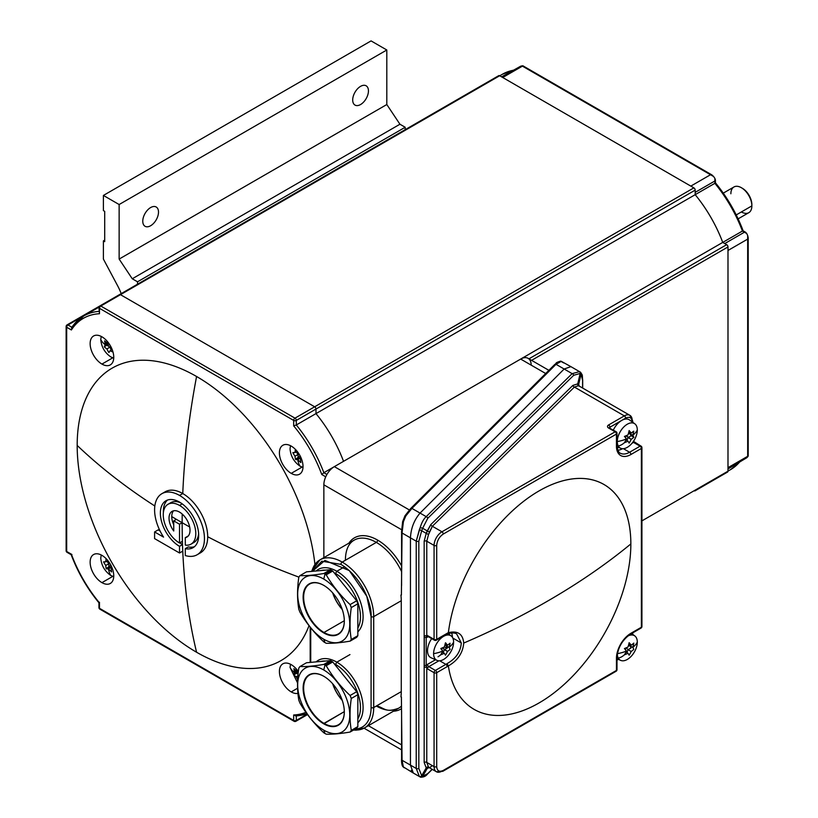 <?xml version="1.0" encoding="UTF-8"?>
<svg xmlns="http://www.w3.org/2000/svg" width="818" height="818" viewBox="0 0 818 818"><rect width="100%" height="100%" fill="white"/><g stroke="black" fill="none" stroke-linecap="round" stroke-linejoin="round"><path stroke-width="1.23" d="M291.218 691.916A16.697 9.642 -120 0 0 297.936 693.367A16.697 9.642 60 0 1 291.218 691.916L297.609 688.224L291.218 691.916A16.697 9.642 60 0 1 279.408 671.466A16.697 9.642 60 0 1 291.218 664.645A16.697 9.642 -120 0 0 282.864 663.817A16.697 9.642 -120 0 0 280.308 677.202A16.697 9.642 -120 0 0 291.218 691.916M298.365 671.568A16.697 9.642 -120 0 0 291.218 664.645A16.697 9.642 60 0 1 298.365 671.568M296.361 673.061L298.243 672.672M297.936 670.954L296.269 672.948M633.51 442.395A1.851 1.074 -60 0 1 634.441 442.303A1.851 1.074 120 0 0 633.51 442.395L631.997 443.274L633.51 442.395A1.851 1.074 60 0 1 632.999 441.986A1.851 1.074 -120 0 0 633.51 442.395L640.075 446.188L633.51 442.395M640.075 627.999A1.851 1.074 -120 0 0 641.005 628.091A1.851 1.074 -120 0 0 641.384 627.242L641.384 448.458A1.851 1.074 -120 0 0 640.075 446.188L629.574 452.242L640.075 446.188A1.851 1.309 45 0 1 641.68 448.223A1.851 1.074 180 0 1 641.384 448.458L630.893 454.522A1.851 1.074 -120 0 0 629.574 452.242A18.558 10.716 -60 0 1 620.3 453.162A18.558 10.716 120 0 0 629.574 452.242L623.388 448.673L629.574 452.242A1.851 1.074 60 0 1 630.893 454.522A20.409 11.789 -60 0 1 616.455 446.188L616.455 434.061L616.455 446.188A1.851 1.074 -0 0 0 616.997 445.432A1.851 1.074 180 0 1 616.455 446.188A20.409 11.789 120 0 0 630.893 454.522L641.384 448.458A1.851 1.074 0 0 0 641.925 447.702A1.851 1.074 0 0 0 641.384 446.945A1.851 1.074 120 0 0 641.005 446.096A1.851 1.074 120 0 0 640.075 446.188A1.851 1.074 60 0 1 641.384 448.458L641.384 627.242A1.851 1.074 0 0 0 641.68 627.017A1.851 1.309 45 0 1 641.384 627.795A1.851 1.309 45 0 1 641.159 627.968M310.728 662.365L310.728 627.835L310.728 662.365M445.882 634.062A1.851 1.074 -120 0 0 446.812 634.154A1.851 1.074 -120 0 0 447.19 633.296L436.7 639.359L436.7 545.422C437.109 540.606 439.286 536.823 443.254 534.062L616.455 434.061A1.851 1.074 0 0 0 616.997 433.305A1.851 1.074 0 0 0 616.455 432.548A1.851 1.074 120 0 0 616.066 431.7A1.851 1.074 120 0 0 615.146 431.792L608.582 428.008A3.712 2.147 180 0 1 608.582 424.971A3.712 2.147 0 0 0 608.582 428.008A1.851 1.074 -60 0 1 609.512 427.916A1.851 1.074 120 0 0 608.582 428.008L615.146 431.792L441.945 531.792L432.364 526.26L574.41 387.067A1.851 1.309 45.6 0 1 572.866 385.401A1.851 1.309 -134.4 0 0 574.41 387.067L432.364 526.26A1.851 1.309 45.6 0 1 430.81 524.594L572.866 385.401L577.733 383.898L579.277 386.106L578.663 384.46L581.097 373.979L582.6 380.482L582.6 388.029L582.6 380.482A1.851 1.074 0 0 0 582.682 380.166A1.851 1.074 180 0 1 582.6 380.482L581.097 373.979L578.663 384.46L577.733 383.898L572.866 385.401L430.81 524.594L426.219 533.377L421.679 530.749L422.65 528.264L427.252 530.923L422.65 528.264L427.753 518.305L573.694 375.298L580.166 373.437L577.733 383.898L580.166 373.437L581.097 373.979L580.166 373.437A1.851 1.534 -67.8 0 0 579.471 371.648L572.15 373.642A1.851 1.309 45.6 0 1 573.694 375.298L427.753 518.305L422.65 528.264L420.207 527.518C421.74 522.467 423.744 518.837 426.209 516.639A1.851 1.309 45.6 0 1 427.753 518.305A1.851 1.309 -134.4 0 0 426.209 516.639L572.15 373.642L564.144 369.01L570.933 366.658L561.291 361.331L556.005 364.317A1.851 1.309 -135 0 0 554.696 364.521A1.851 1.309 45 0 1 556.005 364.317L564.144 369.01L570.933 366.658L580.453 372.18A1.851 1.789 127.2 0 1 581.097 373.979A1.851 1.789 -52.8 0 0 580.289 372.078L579.471 371.648L580.289 372.078A1.851 1.789 127.2 0 1 580.453 372.18C582.968 376.035 582.027 373.57 582.682 380.166A1.851 1.074 180 0 0 582.59 379.828M300.85 462.354L300.881 462.344A29.438 16.994 -60 0 1 300.472 459.338L301.433 458.786L300.472 459.338A29.438 6.217 -21.2 0 0 301.576 459.184A29.438 6.217 158.8 0 1 300.472 459.338A29.438 16.994 120 0 0 300.891 462.405M401.587 531.935A1.851 1.074 0 0 0 401.505 532.242A1.851 1.074 0 0 0 402.057 532.999L401.393 595.095L402.057 532.999L410.452 537.845C410.963 528.275 414.164 520.013 420.053 513.091L411.924 508.397L405.82 515.933L403.407 521.69L402.057 532.999A1.851 1.074 180 0 1 401.587 531.935L402.681 521.679L404.992 515.861L410.37 509.011A1.851 1.309 45 0 1 410.616 508.602A1.851 1.309 45 0 1 411.924 508.397L556.005 364.317L561.291 361.331A1.851 1.779 -89.7 0 0 560.524 361.147A1.851 1.779 90.3 0 1 561.291 361.331M432.272 769.36L427.507 774.022A1.851 1.309 -134.4 0 0 427.753 773.603L432.16 769.288L427.753 773.603A1.851 1.309 45.6 0 1 427.507 774.022C425.759 776.323 423.387 777.345 420.401 777.1A1.851 1.789 -67.8 0 0 422.65 776.292L427.753 773.603L422.65 776.292L427.252 768.419A1.851 1.779 91.4 0 1 428.836 767.468L428.836 767.468A1.851 1.779 -88.6 0 0 427.252 768.419L426.219 767.908A1.851 1.503 130.4 0 1 428.54 767.131L426.771 762.417L434.072 766.63A11.135 6.432 120 0 0 436.372 771.732A11.135 6.432 120 0 0 441.945 771.18A1.851 1.074 -120 0 0 442.875 771.272A1.851 1.074 -120 0 0 443.254 770.423L616.455 670.423A1.851 1.074 0 0 0 616.752 670.198A1.851 1.309 45 0 1 616.455 670.975A1.851 1.309 45 0 1 616.23 671.149M336.842 571.261L335.533 573.53A35.256 20.358 -120 0 0 334.143 572.774A35.256 20.358 60 0 1 335.533 573.53L336.842 571.261A37.117 21.432 60 0 1 360.319 601.557A37.117 21.432 60 0 1 357.834 631.864A37.117 21.432 -120 0 0 360.319 601.557A37.117 21.432 -120 0 0 336.842 571.261L344.623 566.772L336.842 571.261A37.117 21.432 -120 0 0 318.284 569.42A37.117 21.432 -120 0 0 316.147 570.974A37.117 21.432 60 0 1 336.842 571.261M325.319 570.156A35.256 20.358 -120 0 0 320.942 570.555A35.256 20.358 60 0 1 325.319 570.156M413.315 773.041L410.452 765.116L416.229 768.45L410.452 765.116L410.452 537.845L416.229 541.179L416.229 768.45L419.378 776.476A1.851 1.503 -52.1 0 0 421.679 775.679A1.851 1.503 127.9 0 1 419.378 776.476L416.229 768.45A1.851 1.074 0 0 0 418.836 768.46L421.679 775.679L422.65 776.292A1.851 1.789 112.2 0 1 420.207 777.008A1.851 1.789 -67.8 0 0 420.401 777.1L413.264 773.02L411.26 770.392M695.188 192.353L695.188 194.674L714.86 183.314L714.86 178.324L715.413 179.899L714.86 180.993L695.188 192.353L714.86 180.993L714.86 183.314A100.205 57.853 60 0 1 742.427 231.044L744.431 232.2L742.427 231.044L722.744 242.404L742.427 231.044A100.205 57.853 -120 0 0 714.86 183.314L695.188 194.674A100.205 57.853 60 0 1 722.744 242.404L520.708 359.041L722.734 242.404A100.205 57.853 -120 0 0 695.188 194.684L315.983 413.611L695.188 194.684L695.188 190.134L315.983 409.061L315.983 413.601L296.3 424.971A100.205 57.853 60 0 1 323.856 472.702L334.051 466.822L323.856 472.702L326.924 474.471L323.856 472.702A100.205 57.853 -120 0 0 296.3 424.971L293.672 425.861A98.344 56.779 60 0 1 321.771 474.522L325.728 476.812L321.771 474.522A98.344 56.779 -120 0 0 293.672 425.861L293.672 420.432A1.851 1.074 -0 0 0 296.3 420.432A1.851 1.074 -120 0 0 294.981 418.151A1.851 1.074 120 0 0 293.672 420.432A1.851 1.074 -60 0 1 294.981 418.151L693.869 187.864A1.851 1.074 60 0 1 695.188 190.134L695.188 194.684A100.205 57.853 60 0 1 722.734 242.404L726.67 244.674A1.851 1.074 60 0 1 727.989 246.954L727.989 471.188A1.851 1.074 60 0 1 726.67 471.945M301.218 458.254L300.84 457.794L297.752 459.583A29.438 23.221 35.1 0 0 300.646 462.426M441.597 648.193L442.017 650.085L441.597 648.193M447.528 647.856L444.379 649.676L443.233 652.641L444.379 649.676L442.528 647.815L447.477 651.455A29.438 16.994 -0 0 0 449.941 649.553M104.346 561.854L103.712 562.222A29.438 23.221 35.1 0 0 105.757 565.473L108.845 563.684L106.851 561.209M625.709 650.085L625.3 648.193L625.709 650.085M624.932 648.326L624.932 649.144L624.932 648.326M323.856 472.702L321.771 474.522M633.94 437.313L631.22 435.738L628.081 437.558L631.179 439.348A29.438 16.994 0 0 0 633.643 437.436M633.889 437.282L631.169 435.708M299.95 703.071C306.29 713.94 314.255 723.858 323.867 732.826C314.255 723.858 306.29 713.94 299.95 703.071A41.933 24.213 60 0 1 298.795 700.075C297.149 690.392 297.149 679.768 298.795 668.183A41.933 24.213 60 0 1 299.95 666.537C306.29 666.772 314.255 666.056 323.867 664.4A41.933 24.213 60 0 1 325.032 665.044L323.724 669.962A36.841 21.268 -120 0 0 297.67 685.003A36.841 21.268 -120 0 0 323.724 730.116L325.032 733.521A41.933 24.213 60 0 1 323.867 732.826A41.933 24.213 -120 0 0 325.032 733.521L323.724 730.116A36.841 21.268 -120 0 0 349.767 715.085A36.841 21.268 -120 0 0 323.724 669.962L325.032 665.044L331.597 661.251A41.933 24.213 60 0 1 332.752 661.956L356.679 691.701A41.933 24.213 60 0 1 357.834 694.697L351.28 698.49A41.933 24.213 -120 0 0 350.114 695.494L356.679 691.701L350.114 695.494C340.503 686.527 332.527 676.609 326.198 665.74L332.752 661.956L326.198 665.74A41.933 24.213 -120 0 0 325.032 665.044A41.933 24.213 -120 0 0 323.867 664.4L330.431 660.607A41.933 24.213 60 0 1 331.597 661.251L325.032 665.044A41.933 24.213 60 0 1 326.198 665.74C332.527 676.609 340.503 686.527 350.114 695.494A41.933 24.213 60 0 1 351.28 698.49C349.634 710.065 349.634 720.699 351.28 730.382A41.933 24.213 60 0 1 350.114 732.028L356.679 728.245L350.114 732.028C340.503 733.695 332.527 734.4 326.198 734.165C332.527 734.4 340.503 733.695 350.114 732.028A41.933 24.213 -120 0 0 351.28 730.382L357.834 726.588A41.933 24.213 60 0 1 356.679 728.245A41.933 24.213 -120 0 0 357.834 726.588L351.28 730.382C349.634 720.699 349.634 710.065 351.28 698.49L357.834 694.697L357.834 726.588L357.834 694.697A41.933 24.213 -120 0 0 356.679 691.701L332.752 661.956A41.933 24.213 -120 0 0 330.431 660.607L323.867 664.4C314.255 666.056 306.29 666.772 299.95 666.537A41.933 24.213 -120 0 0 298.795 668.183C297.149 679.768 297.149 690.392 298.795 700.075A41.933 24.213 -120 0 0 299.95 703.071M632.202 634.993L632.202 634.022M111.677 571.946A29.438 16.994 -60 0 1 111.197 568.622L112.158 568.07L111.197 568.622A29.438 16.994 120 0 0 111.616 571.69M119.551 294.582A1.851 1.074 60 0 1 120.471 294.674L499.675 75.747A1.851 1.074 -120 0 0 498.745 75.655L99.868 305.942A1.851 1.074 60 0 1 100.788 306.034A1.851 1.074 -120 0 0 99.868 305.942A1.851 1.851 0 0 0 98.937 307.558A1.851 1.074 0 0 0 99.479 308.314A1.851 1.074 -60 0 1 100.788 306.034L120.471 294.674L314.664 406.791L120.471 294.674A1.851 1.074 -120 0 0 119.551 294.582M336.842 662.161L335.533 664.441A35.256 20.358 -120 0 0 334.143 663.684A35.256 20.358 60 0 1 335.533 664.441A35.256 20.358 60 0 1 357.834 718.961A35.256 20.358 -120 0 0 335.533 664.441L336.842 662.161A37.117 21.432 -120 0 0 318.284 660.32A37.117 21.432 -120 0 0 316.147 661.885A37.117 21.432 60 0 1 336.842 662.161L349.961 654.584L336.842 662.161A37.117 21.432 60 0 1 360.319 692.468A37.117 21.432 60 0 1 357.834 722.764A37.117 21.432 -120 0 0 360.319 692.468A37.117 21.432 -120 0 0 336.842 662.161M325.319 661.067A35.256 20.358 -120 0 0 320.942 661.455A35.256 20.358 60 0 1 325.319 661.067M429.225 767.601L427.252 768.419L429.225 767.601M429.082 767.509L428.836 767.468A1.851 1.779 -88.6 0 1 429.031 767.489L436.372 771.732A11.135 6.432 -60 0 1 434.072 766.63L426.771 762.417L428.54 767.131L429.573 767.662L432.364 765.648M724.748 243.57L744.431 232.2L745.648 232.281L746.742 233.539L744.431 232.2L724.748 243.57L722.744 242.404L726.67 244.674L528.96 358.826L726.67 244.674A1.851 1.074 -120 0 1 727.989 246.954L531.577 360.349L727.989 246.954L727.989 471.188L641.925 520.872L727.989 471.188A1.851 1.074 -120 0 1 727.601 472.037L694.799 490.974A1.851 1.074 -120 0 0 694.819 490.964A1.851 1.074 60 0 1 694.779 490.984M498.366 76.503A1.851 1.074 60 0 1 499.675 75.747L693.869 187.864L499.675 75.747L100.788 306.034L294.981 418.151L100.788 306.034A1.851 1.074 120 0 0 99.479 308.314A1.851 1.074 180 0 1 98.937 307.558A1.851 1.074 180 0 1 99.479 306.791A1.851 1.074 60 0 1 99.868 305.942M615.146 671.179A1.851 1.074 -120 0 0 616.066 671.271A1.851 1.074 -120 0 0 616.455 670.423L443.254 770.423C439.297 772.233 437.109 770.975 436.7 766.63L436.7 672.693L447.19 666.629A1.851 1.074 -120 0 0 445.882 664.359L435.38 670.423L445.882 664.359L439.695 660.791L445.882 664.359A1.851 1.074 60 0 1 447.19 666.629A20.409 11.789 120 0 0 448.366 665.903L447.047 663.623C455.861 658.684 460.616 651.803 461.301 642.958L456.73 634.042L461.301 642.958L452.814 638.06L461.301 642.958C460.616 651.803 455.861 658.684 447.047 663.623L448.366 665.913A129.837 74.959 120 0 0 589.052 656.966A129.837 74.959 120 0 0 589.052 479.164A129.837 74.959 120 0 0 448.366 632.662C457.763 630.484 462.876 633.95 463.724 643.06C462.886 652.866 457.763 660.484 448.366 665.913C457.763 660.484 462.886 652.866 463.724 643.06C462.876 633.95 457.763 630.484 448.366 632.662L448.366 632.662A129.837 74.959 -60 0 1 546.26 487.078A129.837 74.959 -60 0 1 630.852 543.929A742.243 428.53 180 0 1 546.915 601.486A742.243 428.53 180 0 1 463.724 643.06A742.243 428.53 0 0 0 546.915 601.486A742.243 428.53 0 0 0 630.852 543.929A129.837 74.959 -60 0 1 546.26 698.449A129.837 74.959 -60 0 1 448.366 665.913A20.409 11.789 -60 0 1 447.19 666.629L436.7 672.693A1.851 1.074 -120 0 0 435.38 670.423L428.826 666.629L438.908 660.811L428.826 666.629A1.851 1.074 60 0 1 427.507 664.359A3.712 2.147 120 0 0 426.198 665.525L426.771 667.56A1.851 1.074 0 0 0 424.164 667.549L424.297 665.77A1.851 1.074 180 0 1 426.198 665.525L426.198 637.437L426.771 636.077A1.851 1.074 0 0 0 424.164 636.067L424.164 541.209A1.851 1.074 180 0 1 426.771 541.209L426.771 636.077L427.507 635.576A1.851 1.074 120 0 0 427.896 636.424A1.851 1.074 120 0 0 428.826 636.332M293.734 674.85A29.438 16.994 180 0 0 296.177 676.742A29.438 23.221 84.9 0 0 297.691 679.625A29.438 23.221 -95.1 0 1 296.177 676.742L297.956 675.719L296.177 676.742A29.438 16.994 0 0 1 293.785 674.891L296.525 673.337A16.697 9.642 60 0 1 296.3 672.887L297.701 670.903L294.603 672.693A29.438 6.217 141.2 0 0 293.59 674.492M293.621 674.441L296.341 672.866M403.407 767.1A1.851 1.759 144.8 0 1 402.937 766.66A1.851 1.759 -35.2 0 0 403.407 767.1L404.194 767.775L403.407 767.1L402.057 760.27L403.407 767.1M633.48 431.28A29.438 16.994 180 0 1 631.179 433.059L628.878 431.73L631.179 433.059A29.438 16.994 0 0 0 633.572 431.209M434.46 640.208A1.851 1.851 0 0 0 436.311 640.208A1.851 1.074 -120 0 0 436.7 639.359A1.851 1.074 60 0 1 436.311 640.208A1.851 1.074 -120 0 1 435.38 640.116A1.851 1.074 120 0 1 434.46 640.208A1.851 1.074 -60 0 1 434.072 639.359L427.507 635.576L426.198 637.437A3.712 2.147 120 0 0 427.507 637.089A1.851 1.074 60 0 1 427.742 636.363A1.851 1.074 -120 0 0 427.507 637.089A3.712 2.147 -60 0 1 426.198 637.437A1.851 1.074 0 0 0 424.297 637.692L424.164 636.067A1.851 1.074 180 0 1 426.771 636.077L426.771 541.209L434.072 545.422L426.771 541.209L428.54 534.502L426.771 541.209A1.851 1.074 0 0 0 424.164 541.209L426.219 533.377L428.54 534.502L432.364 526.26L429.573 531.833A1.851 0.583 17.8 0 1 427.252 530.923L430.81 524.594A1.851 1.309 -134.4 0 0 432.364 526.26L441.945 531.792A11.135 6.432 120 0 0 434.072 545.422A11.135 6.432 -60 0 1 441.945 531.792A1.851 1.074 60 0 1 443.254 534.062C439.286 536.823 437.109 540.606 436.7 545.422A1.851 1.074 180 0 1 434.072 545.422L434.072 639.359A1.851 1.074 0 0 0 436.7 639.359A1.851 1.074 180 0 1 434.072 639.359A1.851 1.074 120 0 0 434.46 640.208L427.896 636.424A1.851 1.074 -60 0 1 427.507 635.576L434.072 639.359L434.072 545.422A1.851 1.074 0 0 0 436.7 545.422L436.7 639.359L447.19 633.296A20.409 11.789 -60 0 1 448.366 632.682L448.366 632.682A20.409 11.789 120 0 0 447.19 633.296A1.851 1.074 60 0 1 446.812 634.154L447.886 633.582L451.107 635.913A14.151 8.17 -60 0 1 452.722 647.375A14.151 8.17 -60 0 1 443.601 659.451A14.151 8.17 -60 0 1 436.976 660.382A14.151 8.17 -60 0 1 434.246 649.206A14.151 8.17 -60 0 1 443.601 636.343L443.601 636.343A14.151 8.17 -60 0 1 451.107 635.913M323.724 585.351L323.724 585.351A29.131 16.82 60 0 1 344.317 621.026A29.131 16.82 60 0 1 323.724 632.917A29.131 16.82 60 0 1 303.12 597.242A29.131 16.82 60 0 1 323.724 585.351A29.131 16.82 -120 0 0 303.12 597.242A29.131 16.82 -120 0 0 323.724 632.917L323.979 632.467L323.724 632.917A29.131 16.82 -120 0 0 344.317 621.026A29.131 16.82 -120 0 0 323.724 585.351L323.724 585.351M323.856 585.422A28.763 16.605 -120 0 0 303.642 597.314A28.763 16.605 -120 0 0 323.979 632.467A28.763 16.605 -120 0 0 344.317 620.872A28.763 16.605 60 0 1 338.366 633.889A28.763 16.605 60 0 1 323.979 632.467A28.763 16.605 60 0 1 305.196 607.12A28.763 16.605 60 0 1 309.603 584.072A28.763 16.605 60 0 1 323.856 585.422M185.297 537.671L185.297 545.115A23.006 13.282 -120 0 0 191.248 517.968A23.006 13.282 -120 0 0 164.551 508.213A23.006 13.282 -120 0 0 179.52 542.999L179.52 524.215L173.743 520.882L173.743 531.005A14.847 8.569 60 0 1 171.616 511.679A14.847 8.569 60 0 1 187.424 520.81A14.847 8.569 60 0 1 185.297 537.671L188.028 536.097A14.847 8.569 -120 0 0 188.181 536.066A14.847 8.569 60 0 1 188.028 536.097L185.297 537.671A14.847 8.569 -120 0 0 186.944 537.068A14.847 8.569 -120 0 0 189.214 525.176A14.847 8.569 -120 0 0 179.52 512.088A14.847 8.569 -120 0 0 172.097 511.362A14.847 8.569 -120 0 0 173.743 531.005L173.743 520.882L176.402 519.348A708.664 409.143 180 0 1 171.76 516.577A14.847 8.569 -120 0 0 173.743 524.829A14.847 8.569 60 0 1 173.59 510.79A14.847 8.569 -120 0 0 171.76 516.577A708.664 409.143 -0 0 0 182.148 522.702L179.52 524.215L179.52 542.999L182.404 541.332A708.664 409.143 -60 0 1 182.148 522.702A708.664 409.143 120 0 0 196.576 652.243A708.664 409.143 -60 0 1 182.762 551.127L179.52 552.999L179.52 546.332A27.096 15.644 60 0 1 162.036 505.074A27.096 15.644 60 0 1 193.825 517.763A27.096 15.644 60 0 1 185.297 548.643L188.283 546.915A27.096 15.644 -120 0 0 194.479 546.669A27.096 15.644 60 0 1 188.283 546.915L185.297 548.643L185.297 555.555L185.297 548.643A27.096 15.644 -120 0 0 193.068 547.671A27.096 15.644 -120 0 0 197.22 525.964A27.096 15.644 -120 0 0 179.52 502.088A27.096 15.644 -120 0 0 165.972 500.749A27.096 15.644 -120 0 0 161.821 522.457A27.096 15.644 -120 0 0 179.52 546.332L182.506 544.604A27.096 15.644 60 0 1 179.817 542.835A27.096 15.644 -120 0 0 182.506 544.604L179.52 546.332L179.52 552.999L154.592 538.612L179.52 552.999L182.762 551.127A708.664 409.143 -60 0 1 182.506 544.604A708.664 409.143 -60 0 1 182.404 541.332L179.52 542.999A23.006 13.282 60 0 1 164.49 522.722A23.006 13.282 60 0 1 168.017 504.287A23.006 13.282 60 0 1 179.52 505.422L182.22 503.868L179.52 505.422A23.006 13.282 60 0 1 194.551 525.698A23.006 13.282 60 0 1 191.023 544.144A23.006 13.282 60 0 1 185.297 545.115L185.297 537.671M452.436 637.355A18.558 10.716 120 0 0 451.567 632.917A18.558 10.716 -60 0 1 452.436 637.355M101.943 364.082L112.782 357.824L101.943 364.082A16.697 9.642 -120 0 0 110.287 364.91A16.697 9.642 -120 0 0 112.853 351.536A16.697 9.642 -120 0 0 101.943 336.811A16.697 9.642 -120 0 0 93.589 335.983A16.697 9.642 -120 0 0 91.033 349.368A16.697 9.642 -120 0 0 101.943 364.082A16.697 9.642 60 0 1 90.133 343.632A16.697 9.642 60 0 1 101.943 336.811A16.697 9.642 60 0 1 113.753 357.272A16.697 9.642 60 0 1 101.943 364.082M107.27 345.554A16.697 9.642 60 0 1 107.056 345.114L104.336 346.689L107.076 345.104M106.596 344.133A16.697 9.642 60 0 1 105.686 341.75M633.715 649.103A29.438 6.217 -141.2 0 0 632.743 647.406A29.693 17.137 0 0 0 637.304 642.12A14.151 8.17 120 0 0 627.703 636.118A14.151 8.17 -60 0 1 634.799 635.913A14.151 8.17 -60 0 1 637.304 642.12A14.151 8.17 -60 0 1 631.414 656.056A14.151 8.17 -60 0 1 620.678 660.382A14.151 8.17 -60 0 1 617.304 654.134A14.151 8.17 120 0 0 627.498 659.339A14.151 8.17 120 0 0 637.304 642.12A29.693 17.137 180 0 1 632.743 647.406L629.655 645.627L631.087 647.672M618.275 658.101A14.847 8.569 120 0 0 624.41 654.819M428.54 767.131A1.851 1.503 -49.6 0 0 426.219 767.908L424.164 762.407L424.164 667.549L424.164 762.407A1.851 1.074 180 0 1 426.771 762.417L426.771 667.56L426.771 762.417A1.851 1.074 0 0 0 424.164 762.407L426.219 767.908L421.679 775.679L418.836 768.46L418.836 541.189A1.851 1.074 180 0 1 416.229 541.179L419.378 529.583L421.679 530.749L418.836 541.189L418.836 768.46A1.851 1.074 180 0 1 416.229 768.45L416.229 541.179L410.452 537.845C410.963 528.264 414.164 520.013 420.053 513.091L426.209 516.639C423.744 518.837 421.74 522.467 420.207 527.518L416.229 541.179A1.851 1.074 0 0 0 418.836 541.189L421.679 530.749L419.378 529.583L420.207 527.518L422.65 528.264L421.679 530.749L426.219 533.377L424.164 541.209L424.164 667.549A1.851 1.074 180 0 1 426.771 667.56L427.507 668.909L434.072 672.693L434.072 766.63A1.851 1.074 0 0 0 436.7 766.63C437.109 770.975 439.297 772.233 443.254 770.423A1.851 1.074 60 0 1 442.875 771.272L616.066 671.271A1.851 1.851 0 0 0 616.455 670.975A1.851 1.309 -135 0 0 616.752 670.198A1.851 1.074 0 0 0 616.997 669.666A1.851 1.074 180 0 1 616.455 670.423L616.455 658.306A1.851 1.074 0 0 0 616.997 657.539A1.851 1.074 180 0 1 616.455 658.306A20.409 11.789 -60 0 1 630.893 633.306A1.851 1.074 60 0 1 630.504 634.154A1.851 1.074 -120 0 0 630.893 633.306A20.409 11.789 120 0 0 616.455 658.306L616.455 670.423A1.851 1.074 60 0 1 616.066 671.271M629.114 642.692A29.438 23.221 95.1 0 1 628.03 646.987A29.438 16.994 180 0 1 624.727 648.408M727.989 250.472L727.989 467.671L747.672 456.301L747.672 239.112L727.989 250.472L747.672 239.112L747.672 235.512A228.304 131.81 -120 0 0 746.742 233.539A228.304 131.81 60 0 1 747.672 235.512L748.214 237.731L747.672 239.112L747.672 456.873A228.304 131.81 60 0 1 746.742 457.773L727.989 468.959L746.742 457.773A228.304 131.81 -120 0 0 747.672 456.873L747.672 456.301L747.672 456.873M400.932 696.731A44.53 25.716 -120 0 0 401.27 691.629L373.714 707.539L401.27 691.629L401.27 600.729L373.714 616.629L373.714 707.539A44.53 25.716 60 0 1 364.491 727.928A44.53 25.716 60 0 1 353.867 729.871M401.587 532.549L401.587 585.484M353.529 730.065L356.188 730.167L364.491 727.928A44.53 25.716 -120 0 0 373.714 707.539A1.851 1.074 180 0 1 371.086 707.539A42.679 24.642 60 0 1 355.268 729.053A42.679 24.642 -120 0 0 371.086 707.539L371.086 616.629L366.801 596.261L349.327 570.606L324.92 560.422L312.404 571.312L321.791 561.209L340.912 564.359C363.243 578.203 372.108 606.036 371.086 616.629A1.851 1.074 -0 0 0 373.714 616.629L401.27 600.729A44.53 25.716 -120 0 0 400.912 595.095A44.53 25.716 60 0 1 401.27 600.729L401.27 691.629A44.53 25.716 60 0 1 400.912 696.854M624.502 442.548A29.438 23.221 -84.9 0 0 626.455 438.929A29.693 17.137 180 0 1 617.293 441.556A14.151 8.17 120 0 0 627.304 447.334A14.151 8.17 120 0 0 637.304 430.002A29.693 17.137 180 0 1 632.743 435.299A29.438 6.217 38.8 0 1 633.766 437.098M633.735 437.344A29.438 16.994 180 0 1 631.179 439.348A29.438 23.221 95.1 0 1 629.298 442.824M629.083 443.039A29.438 6.217 -141.2 0 0 628.03 441.158A29.438 16.994 180 0 1 624.717 442.589M633.786 431.219A29.438 23.221 95.1 0 1 632.743 435.299A29.693 17.137 0 0 0 637.304 430.002A14.151 8.17 120 0 0 627.304 424.225A14.151 8.17 120 0 0 617.293 441.556A29.693 17.137 0 0 0 626.455 438.929A29.438 6.217 -141.2 0 0 624.584 436.618M624.563 436.352A29.438 16.994 0 0 0 628.03 434.869A29.438 23.221 -84.9 0 0 629.052 430.892M629.216 430.646A29.438 6.217 38.8 0 1 631.179 433.059A29.438 6.217 -141.2 0 0 629.298 430.759M616.997 659.502L618.572 658.592L616.997 659.502M342.292 609.553A28.763 16.605 60 0 1 332.64 592.845A28.763 16.605 -120 0 0 342.292 609.553M332.773 592.989A29.131 16.82 -120 0 0 342.231 609.369M629.134 443.1A29.438 23.221 -84.9 0 0 631.179 439.348L626.22 435.697L628.081 437.558L630.975 435.892M641.68 627.017A1.851 1.074 0 0 0 641.925 626.486A1.851 1.074 180 0 1 641.384 627.242L630.893 633.306L641.384 627.242A1.851 1.074 60 0 1 641.005 628.091A1.851 1.851 0 0 0 641.384 627.795A1.851 1.309 -135 0 0 641.68 627.017M401.556 708.644A46.391 26.779 60 0 1 393.417 711.22A46.391 26.779 -120 0 0 401.556 708.644M348.887 543.183A46.391 26.779 60 0 1 401.587 565.923A46.391 26.779 -120 0 0 377.65 540.125A1.851 1.074 -60 0 1 376.341 542.395L342.221 562.089A44.53 25.716 60 0 1 373.714 616.629A44.53 25.716 -120 0 0 342.221 562.089L376.341 542.395A44.53 25.716 -120 0 0 354.071 540.187A44.53 25.716 60 0 1 376.341 542.395A44.53 25.716 60 0 1 401.587 571.608A44.53 25.716 -120 0 0 376.341 542.395A1.851 1.074 120 0 0 377.65 540.125A46.391 26.779 -120 0 0 348.887 543.183M401.587 529.706L323.856 484.818L323.856 557.631L323.856 484.818L401.587 529.706M368.386 725.678L401.587 744.85L368.386 725.678M357.834 628.05A35.256 20.358 -120 0 0 335.533 573.53L335.002 573.837L335.533 573.53A35.256 20.358 60 0 1 357.834 628.05M297.139 669.901L296.177 670.453A29.438 16.994 180 0 1 293.866 668.684A29.438 16.994 0 0 0 296.177 670.453A29.438 6.217 -38.8 0 1 296.862 669.574A29.438 6.217 141.2 0 0 296.177 670.453L297.139 669.901M410.452 765.116L402.057 760.27L401.393 696.967L402.057 760.27A1.851 1.074 180 0 1 401.505 759.513A1.851 1.074 180 0 1 401.587 759.196A1.851 1.074 -0 0 0 402.057 760.27L410.452 765.116L410.452 537.845L402.057 532.999L403.407 521.69L405.82 515.933L404.992 515.749L405.82 515.933L411.924 508.397L420.053 513.091L564.144 369.01L556.005 364.317L411.924 508.397A1.851 1.309 -135 0 0 410.616 508.602L554.696 364.521A1.851 1.309 45 0 0 554.451 364.93M112.117 349.531L110.052 350.728A29.438 16.994 0 0 0 112.986 352.016A29.438 16.994 180 0 1 110.052 350.728A29.438 6.217 141.2 0 0 109.029 352.527L109.029 352.507A29.438 6.217 -38.8 0 1 110.052 350.728L112.117 349.531M624.431 442.691A29.438 16.994 -0 0 0 628.03 441.158L625.954 439.961L628.03 441.158A29.438 6.217 38.8 0 1 629.052 442.978M67.986 552.242A1.851 1.074 -60 0 1 67.066 552.334A1.851 1.074 -60 0 1 66.677 551.485L66.677 327.251A1.851 1.074 180 0 1 66.135 326.494A1.851 1.074 0 0 0 66.677 327.251A1.851 1.074 -60 0 1 67.986 324.981A1.851 1.074 -120 0 0 67.066 324.889A1.851 1.074 60 0 1 67.986 324.981L71.81 327.19L67.986 324.981A1.851 1.074 120 0 0 66.677 327.251L71.391 329.971A98.344 56.779 60 0 1 99.479 313.744L99.479 308.314L293.672 420.432L293.672 425.861M502.722 77.505L522.405 66.146L710.505 174.735L711.967 174.95L713.623 176.535A228.304 131.81 60 0 1 714.86 178.324A228.304 131.81 -120 0 0 713.623 176.535L710.505 174.735L690.821 186.105L710.505 174.735L522.405 66.146L502.722 77.505L690.821 186.105M609.379 427.824A1.851 1.074 180 0 1 609.891 427.241L609.891 428.131L609.891 427.241A1.851 1.074 0 0 0 609.369 427.855M624.932 437.027L624.932 436.219L624.932 437.027M738.122 218.846L748.797 212.69A14.847 8.569 -120 0 0 751.865 205.891L751.865 204.684L751.865 205.891A14.847 8.569 60 0 1 741.374 211.954M608.582 424.971A1.851 1.074 60 0 1 609.891 427.241L625.637 418.151C629.604 416.342 631.793 417.599 632.202 421.945A1.851 1.074 0 0 0 632.743 421.188A1.851 1.074 0 0 0 632.202 420.432A11.135 6.432 120 0 0 629.891 415.329A11.135 6.432 120 0 0 624.328 415.881A1.851 1.074 60 0 1 625.637 418.151L609.891 427.241A1.851 1.074 -120 0 0 608.582 424.971L624.328 415.881L608.582 424.971M293.621 452.579L292.987 452.937A29.438 23.221 35.1 0 0 295.022 456.199L298.12 454.409L296.147 451.914M108.855 352.527A29.438 23.221 -95.1 0 1 106.902 348.918L110.001 347.129L107.117 345.462L110.001 347.129L111.146 350.094L110.001 347.129L106.902 348.918A29.438 23.221 84.9 0 0 108.763 352.374M108.733 352.292L109.336 351.934M419.378 776.476L420.207 777.008L419.378 776.476M445.442 655.208A29.438 23.221 -84.9 0 0 447.477 651.455L444.379 649.676L447.272 647.999M499.747 75.788L502.334 74.285A100.205 57.853 60 0 1 512.866 70.348A100.205 57.853 -120 0 0 502.334 74.285L513.039 70.256M441.239 648.326L441.239 649.144L441.239 648.326M100.788 609.062A1.851 1.074 -60 0 1 99.868 609.154A1.851 1.074 -60 0 1 99.479 608.306L293.672 720.423A1.851 1.074 120 0 0 294.061 721.271A1.851 1.074 -60 0 1 293.672 720.423A1.851 1.074 0 0 0 296.3 720.423L307.2 714.124L296.3 720.423A1.851 1.074 60 0 1 295.911 721.271A1.851 1.074 -120 0 0 296.3 720.423L296.3 716.006L296.3 720.423A1.851 1.074 180 0 1 293.672 720.423L293.672 714.983A98.344 56.779 -120 0 0 305.912 712.325A98.344 56.779 60 0 1 293.672 714.983L296.3 715.883A100.205 57.853 60 0 0 306.873 713.685M629.134 655.208A29.438 23.221 -84.9 0 0 631.179 651.465L628.081 649.676L626.925 652.641L628.081 649.676L631.179 651.465A29.438 16.994 0 0 0 633.572 649.615M112.291 349.869A29.438 23.221 -95.1 0 1 111.616 348.488A29.438 23.221 84.9 0 0 112.291 349.869M401.587 710.954L401.587 759.196M323.867 573.49C314.255 575.146 306.29 575.862 299.95 575.627L306.515 571.843L330.431 569.706L323.867 573.49A41.933 24.213 60 0 1 325.032 574.134L323.724 579.052A36.841 21.268 60 0 1 349.767 624.175A36.841 21.268 60 0 1 323.724 639.216A36.841 21.268 60 0 1 297.67 594.093A36.841 21.268 60 0 1 323.724 579.052A36.841 21.268 -120 0 0 297.67 594.093A36.841 21.268 -120 0 0 323.724 639.216L325.032 642.621A41.933 24.213 60 0 1 323.867 641.925C314.255 632.948 306.29 623.03 299.95 612.171A41.933 24.213 60 0 1 298.795 609.175C297.149 599.492 297.149 588.858 298.795 577.283A41.933 24.213 60 0 1 299.95 575.627C306.29 575.862 314.255 575.146 323.867 573.49L330.431 569.706L306.515 571.843L299.95 575.627A41.933 24.213 -120 0 0 298.795 577.283C297.149 588.858 297.149 599.492 298.795 609.175A41.933 24.213 -120 0 0 299.95 612.171C306.29 623.03 314.255 632.948 323.867 641.925A41.933 24.213 -120 0 0 325.032 642.621A41.933 24.213 -120 0 0 326.198 643.265A41.933 24.213 60 0 1 325.032 642.621L323.724 639.216A36.841 21.268 -120 0 0 349.767 624.175A36.841 21.268 -120 0 0 323.724 579.052L325.032 574.134A41.933 24.213 60 0 1 326.198 574.829C332.527 585.698 340.503 595.616 350.114 604.584A41.933 24.213 60 0 1 351.28 607.58C349.634 619.165 349.634 629.788 351.28 639.471A41.933 24.213 60 0 1 350.114 641.128C340.503 642.784 332.527 643.5 326.198 643.265C332.527 643.5 340.503 642.784 350.114 641.128A41.933 24.213 -120 0 0 351.28 639.471L357.834 635.688A41.933 24.213 60 0 1 356.679 637.334L350.114 641.128L356.679 637.334A41.933 24.213 -120 0 0 357.834 635.688L351.28 639.471C349.634 629.788 349.634 619.165 351.28 607.58L357.834 603.796L357.834 635.688L357.834 603.796L351.28 607.58A41.933 24.213 -120 0 0 350.114 604.584L356.679 600.801A41.933 24.213 60 0 1 357.834 603.796A41.933 24.213 -120 0 0 356.679 600.801L332.752 571.046A41.933 24.213 -120 0 0 330.431 569.706A41.933 24.213 60 0 1 331.597 570.35A41.933 24.213 60 0 1 332.752 571.046L326.198 574.829A41.933 24.213 -120 0 0 325.032 574.134L331.597 570.35L325.032 574.134A41.933 24.213 -120 0 0 323.867 573.49M292.875 452.538A29.438 6.217 -21.2 0 0 295.022 452.569A29.438 16.994 -60 0 1 295.39 449.379A29.438 16.994 120 0 0 295.022 452.569L297.098 451.372L295.022 452.569A29.438 6.217 158.8 0 1 292.956 452.548M431.7 638.623A14.847 8.569 120 0 0 431.055 657.764L436.976 660.382M730.873 193.774A14.847 8.569 60 0 1 741.374 187.711A14.847 8.569 60 0 1 751.865 205.891L736.231 214.919L751.865 205.891A14.847 8.569 -120 0 0 745.382 190.952A14.847 8.569 -120 0 0 733.95 186.974L723.276 193.14M633.817 643.101A29.438 16.994 180 0 1 631.179 645.177L628.878 643.848L631.179 645.177A29.438 6.217 -141.2 0 0 629.298 642.866M163.569 537.119L154.592 531.945L154.592 538.612L154.592 531.945L163.569 537.119A35.256 20.358 60 0 1 161.892 493.683A35.256 20.358 60 0 1 179.52 495.422A35.256 20.358 60 0 1 202.547 526.495A35.256 20.358 60 0 1 197.148 554.747A35.256 20.358 60 0 1 185.297 555.555A35.256 20.358 -120 0 0 201.995 524.716A35.256 20.358 -120 0 0 164.193 492.661A35.256 20.358 -120 0 0 163.569 537.119M344.317 711.783A28.763 16.605 60 0 1 338.366 724.799A28.763 16.605 60 0 1 323.979 723.378L344.317 711.629L323.724 723.828A29.131 16.82 60 0 1 303.12 688.142A29.131 16.82 60 0 1 323.724 676.251L323.724 676.251A29.131 16.82 60 0 1 344.317 711.936A29.131 16.82 60 0 1 323.724 723.828L323.979 723.378A28.763 16.605 -120 0 0 344.317 711.783M291.218 473.366L302.057 467.098L291.218 473.366A16.697 9.642 -120 0 0 299.562 474.184A16.697 9.642 -120 0 0 302.128 460.81A16.697 9.642 -120 0 0 291.218 446.086A16.697 9.642 -120 0 0 282.864 445.268A16.697 9.642 -120 0 0 280.308 458.642A16.697 9.642 -120 0 0 291.218 473.366A16.697 9.642 60 0 1 279.408 452.906A16.697 9.642 60 0 1 291.218 446.086A16.697 9.642 60 0 1 303.018 466.546A16.697 9.642 60 0 1 291.218 473.366M107.864 342.067L106.902 342.63A29.438 16.994 180 0 1 104.592 340.85A29.438 16.994 0 0 0 106.902 342.63A29.438 6.217 -38.8 0 1 107.598 341.74A29.438 6.217 141.2 0 0 106.902 342.63L107.864 342.067M364.491 727.928L398.601 708.235A44.53 25.716 -120 0 0 401.526 706.036A44.53 25.716 60 0 1 398.601 708.235A44.53 25.716 60 0 1 376.341 706.026M87.669 313.611L67.986 324.981L87.669 313.611A1.851 1.074 -120 0 0 86.739 313.519A1.851 1.074 60 0 1 87.669 313.611L87.669 313.611M633.827 437.241A29.438 6.217 -141.2 0 0 632.743 435.299L629.655 433.509L631.087 435.554M98.978 307.169L83.773 315.942A100.205 57.853 60 0 1 98.937 311.372A100.205 57.853 -120 0 0 83.773 315.942A100.205 57.853 60 0 0 71.923 327.251L71.391 329.971L66.677 327.251L66.677 551.485A1.851 1.074 180 0 1 66.135 550.729A1.851 1.074 0 0 0 66.677 551.485L71.391 554.205A98.344 56.779 -120 0 0 99.479 602.866L99.479 608.306A1.851 1.074 180 0 1 98.937 607.549A1.851 1.074 -0 0 0 99.479 608.306A1.851 1.074 120 0 0 99.868 609.154L294.061 721.271A1.851 1.851 0 0 0 295.911 721.271A1.851 1.074 60 0 1 294.981 721.179A1.851 1.074 -60 0 1 294.061 721.271M618.807 447.436A16.697 9.642 -60 0 1 617.171 447.753A16.697 9.642 120 0 0 618.807 447.436M445.524 642.774A29.438 6.217 38.8 0 1 447.477 645.177L445.176 643.848L447.477 645.177A29.438 6.217 -141.2 0 0 445.616 642.887M298.089 674.257L296.433 673.286M109.755 344.736L107.189 345.298M110.001 347.129L110.727 346.403L110.001 347.129M101.943 582.641A16.697 9.642 -120 0 0 110.287 583.469A16.697 9.642 -120 0 0 112.853 570.085A16.697 9.642 -120 0 0 101.943 555.371A16.697 9.642 -120 0 0 93.589 554.543A16.697 9.642 -120 0 0 91.033 567.927A16.697 9.642 -120 0 0 101.943 582.641L112.782 576.383L101.943 582.641A16.697 9.642 60 0 1 90.133 562.191A16.697 9.642 60 0 1 101.943 555.371A16.697 9.642 60 0 1 113.753 575.821A16.697 9.642 60 0 1 101.943 582.641M197.148 554.747L200.39 552.876A35.256 20.358 -120 0 0 205.799 524.624A35.256 20.358 -120 0 0 182.762 493.551L179.52 495.422L182.762 493.551A708.664 409.143 -60 0 1 196.576 376.495A168.866 97.495 -120 0 0 77.178 445.432A708.664 409.143 -0 0 0 154.827 506.015A708.664 409.143 180 0 1 77.178 445.432A168.866 97.495 -120 0 0 196.576 652.243A168.866 97.495 -120 0 0 309.02 625.658A168.866 97.495 60 0 1 176.197 638.449A168.866 97.495 60 0 1 77.178 445.432A168.866 97.495 60 0 1 188.631 372.21A168.866 97.495 60 0 1 314.92 564.389A168.866 97.495 -120 0 0 196.576 376.495A708.664 409.143 120 0 0 182.762 493.551A35.256 20.358 60 0 1 207.69 536.731A708.664 409.143 -0 0 0 298.887 577.13A708.664 409.143 180 0 1 207.69 536.731A35.256 20.358 60 0 1 198.692 553.684M446.372 644.533L445.953 645.617L449.051 647.406A29.438 23.221 -84.9 0 0 450.064 643.469M617.293 441.556A14.151 8.17 -60 0 1 623.756 427.016A14.151 8.17 -60 0 1 634.799 423.796A14.151 8.17 -60 0 1 637.304 430.002A14.151 8.17 -60 0 1 631.414 443.939A14.151 8.17 -60 0 1 620.678 448.264A14.151 8.17 -60 0 1 617.293 441.556L617.293 441.556M634.799 423.796L629.574 419.982A14.847 8.569 120 0 0 613.316 430.104M163.59 492.876A35.256 20.358 60 0 1 182.762 493.551A35.256 20.358 -120 0 0 165.134 491.812L161.892 493.683M445.329 643.132L445.35 643.142A29.438 23.221 95.1 0 1 444.338 646.987A29.438 16.994 180 0 1 441.045 648.398M295.871 671.956A16.697 9.642 60 0 1 294.961 669.584M104.387 346.546L107.107 344.971L108.426 343.079L105.328 344.859A29.438 6.217 141.2 0 0 104.336 346.617M440.8 654.656A29.438 23.221 -84.9 0 0 442.763 651.036A29.693 17.137 180 0 1 433.601 653.674A14.151 8.17 120 0 0 443.601 659.451A14.151 8.17 120 0 0 453.612 642.12A29.693 17.137 180 0 1 449.051 647.406A29.438 6.217 38.8 0 1 450.074 649.216M450.033 649.461A29.438 16.994 180 0 1 447.477 651.455A29.438 23.221 95.1 0 1 445.606 654.942M445.391 655.157A29.438 6.217 -141.2 0 0 444.338 653.275A29.438 16.994 180 0 1 441.014 654.697M450.104 643.285A29.438 23.221 95.1 0 1 449.051 647.406A29.693 17.137 0 0 0 453.612 642.12A14.151 8.17 120 0 0 443.601 636.343A14.151 8.17 120 0 0 433.601 653.674A29.693 17.137 0 0 0 442.763 651.036A29.438 6.217 -141.2 0 0 440.912 648.756M440.892 648.459A29.438 16.994 -0 0 0 444.338 646.987A29.438 23.221 -84.9 0 0 445.35 643.04M449.869 643.326A29.438 16.994 180 0 1 447.477 645.177A29.438 16.994 -0 0 0 449.92 643.275M501.608 76.851L520.667 66.207A228.304 131.81 60 0 1 521.915 65.859A228.304 131.81 -120 0 0 520.667 66.207L501.608 76.851M306.515 662.744L299.95 666.537L306.515 662.744L330.431 660.607L306.515 662.744M109.009 567.048L110.798 565.105M109.837 563.428L108.845 563.684L108.845 566.925L108.845 563.684L105.757 565.473A29.438 16.994 120 0 0 106.176 568.541M290.492 664.247L290.042 667.406A29.693 17.137 0 0 0 294.603 672.693L293.866 668.684M293.55 674.564A29.438 6.217 -38.8 0 1 294.603 672.693A29.693 17.137 180 0 1 290.042 667.406L297.568 682.938M107.107 344.971L104.367 346.556M163.375 512.549A27.096 15.644 60 0 1 167.547 500.033A27.096 15.644 -120 0 0 163.355 511.424A27.096 15.644 -120 0 0 163.375 512.549M104.295 346.72A29.438 6.217 -38.8 0 1 105.328 344.859A29.693 17.137 180 0 1 100.767 339.572C101.412 346.934 104.745 352.722 110.778 356.904L113.722 358.09M104.592 347.139A29.438 16.994 0 0 0 106.902 348.918A29.438 16.994 180 0 1 104.51 347.067M101.217 336.423L100.767 339.572A29.693 17.137 0 0 0 105.328 344.859L104.592 340.85M624.431 654.809A29.438 16.994 -0 0 0 628.03 653.275L625.954 652.079L628.03 653.275A29.438 6.217 38.8 0 1 629.052 655.095M106.176 568.469L108.896 566.874A16.697 9.642 60 0 0 109.152 567.293M445.882 664.359A18.558 10.716 120 0 0 447.047 663.623A18.558 10.716 -60 0 1 445.882 664.359M344.317 620.729L323.979 632.467L344.317 620.729M548.878 370.329L528.091 358.335A14.847 8.569 120 0 0 520.667 359.071L545.698 373.519L520.667 359.071A14.847 8.569 -60 0 1 531.168 365.125M98.937 307.558L99.479 313.744A98.344 56.779 -120 0 0 71.391 329.971M741.906 188.038A13.364 7.71 60 0 1 751.865 204.684A13.364 7.71 -120 0 0 742.417 188.314L741.374 187.711M293.672 714.983L293.672 720.423L99.479 608.306L99.479 602.866A98.344 56.779 60 0 1 71.391 554.205L66.677 551.485A1.851 1.074 120 0 0 67.066 552.334L71.186 554.716C77.802 572.252 87.066 588.285 98.958 602.805M624.42 436.434A29.438 6.217 38.8 0 1 626.455 438.929A29.438 23.221 95.1 0 1 624.594 442.395M631.097 647.682L629.655 645.627L628.367 645.872L629.655 645.627L630.075 644.533L629.655 645.627L632.743 647.406A29.438 23.221 -84.9 0 0 633.766 643.449M440.892 654.512A29.438 23.221 95.1 0 0 442.763 651.036A29.438 6.217 38.8 0 0 440.963 648.817L440.984 648.827M574.41 387.067L624.328 415.881L574.41 387.067L578.449 385.697L574.41 387.067M342.292 700.464A28.763 16.605 60 0 1 332.64 683.746A28.763 16.605 -120 0 0 342.292 700.464M332.773 683.889A29.131 16.82 -120 0 0 342.231 700.28M298.12 457.518L298.12 454.409L295.022 456.199A29.438 16.994 120 0 0 295.41 459.082L298.151 457.497L295.41 459.082L295.697 459.522L298.212 457.691M334.347 466.638A14.847 8.569 120 0 0 323.856 484.818A14.847 8.569 -60 0 1 334.347 466.638L520.667 359.071L334.347 466.638L409.348 509.941L334.347 466.638M158.201 529.86L160.103 531.066L158.201 529.86L154.592 531.945L158.201 529.86M191.023 544.144L193.917 542.477A23.006 13.282 -120 0 0 198.621 533.51A23.006 13.282 60 0 1 192.373 543.152M189.664 526.976A708.664 409.143 180 0 1 182.148 522.702A708.664 409.143 -60 0 1 182.199 514.041A708.664 409.143 120 0 0 182.148 522.702A708.664 409.143 -0 0 0 189.664 526.976M108.477 561.598A29.693 17.137 -60 0 1 108.497 561.445A29.693 17.137 120 0 0 108.477 561.598A29.438 23.221 -144.9 0 1 107.628 560.33A29.438 23.221 35.1 0 0 108.477 561.598L108.6 561.588M438.008 656.782A14.847 8.569 120 0 0 440.708 654.819M446.147 647.611A14.847 8.569 120 0 0 446.628 646.598M106.115 558.653A29.438 16.994 120 0 0 105.757 561.843L107.823 560.647L105.757 561.843A29.438 16.994 -60 0 1 106.115 558.653M617.846 450.217A18.558 10.716 120 0 0 622.59 448.693A18.558 10.716 -60 0 1 617.846 450.217M311.832 571.363A44.53 25.716 60 0 1 319.95 559.88A44.53 25.716 60 0 1 342.221 562.089A1.851 1.074 120 0 0 340.912 564.359A1.851 1.074 -60 0 1 342.221 562.089A44.53 25.716 -120 0 0 319.95 559.88L354.071 540.187C348.499 543.459 345.605 550.003 345.39 559.819M343.54 461.332A100.205 57.853 -120 0 0 315.983 413.601L315.983 409.061L296.3 420.432A1.851 1.074 180 0 1 293.672 420.432L99.479 308.314L99.479 313.744M440.738 654.799A29.438 16.994 -0 0 0 444.338 653.275L442.262 652.079L444.338 653.275A29.438 6.217 38.8 0 1 445.36 655.095M554.696 364.521C557.201 362.998 554.236 363.131 560.524 361.147L563.725 362.947M629.114 430.575A29.438 23.221 95.1 0 1 628.03 434.869A29.438 16.994 180 0 1 624.727 436.291M577.733 383.898A1.851 1.544 -70.3 0 0 578.449 385.697A1.851 1.544 109.7 0 1 577.733 383.898M628.081 437.558L626.925 440.524L628.081 437.558M169.551 503.612A23.006 13.282 60 0 1 181.013 503.019A23.006 13.282 -120 0 0 170.901 502.62L168.017 504.287M326.198 734.165A41.933 24.213 60 0 1 325.032 733.521A41.933 24.213 -120 0 0 326.198 734.165M435.524 659.737L427.507 664.359L435.524 659.737M448.98 633.285A16.697 9.642 -60 0 1 449.46 634.707A16.697 9.642 120 0 0 448.98 633.285M427.507 637.089L428.274 636.649L427.507 637.089M620.3 453.162C618.705 453.755 616.281 445.657 616.997 445.432L616.997 433.305A1.851 1.074 180 0 1 616.752 433.847A1.851 1.309 45 0 1 616.752 433.847A1.851 1.309 -135 0 0 615.146 431.792A1.851 1.309 45 0 1 616.752 433.826A1.851 1.074 180 0 1 616.455 434.061A1.851 1.074 -120 0 0 615.146 431.792A1.851 1.074 -60 0 1 616.066 431.7L609.349 428.008M624.502 654.666A29.438 23.221 -84.9 0 0 626.455 651.036A29.438 23.221 95.1 0 1 624.594 654.512M579.001 385.953L578.929 385.871A1.851 1.748 144.1 0 1 578.663 384.46A1.851 1.748 -35.9 0 0 578.98 385.932L629.891 415.329A11.135 6.432 -60 0 0 624.328 415.881A1.851 1.074 -120 0 1 625.637 418.151C629.604 416.342 631.793 417.599 632.202 421.945A1.851 1.074 180 0 0 632.743 421.188L629.891 415.329M579.379 386.3L578.449 385.697M573.694 375.298A1.851 1.309 -134.4 0 0 572.15 373.642L579.471 371.648A1.851 1.534 112.2 0 1 580.166 373.437L573.694 375.298M111.524 571.833A29.438 23.221 -144.9 0 1 108.477 568.858A29.693 17.137 120 0 0 110.778 575.463L113.722 576.649M112.311 568.459A29.438 6.217 158.8 0 1 111.197 568.622A29.438 6.217 -21.2 0 0 112.311 568.459M101.217 554.972L100.767 558.121C101.381 565.442 104.714 571.22 110.778 575.463A29.693 17.137 -60 0 1 108.477 568.858A29.438 6.217 158.8 0 1 106.412 568.847M106.197 568.684A29.438 16.994 -60 0 1 105.757 565.473A29.438 23.221 -144.9 0 1 103.681 562.13M103.6 561.823A29.438 6.217 -21.2 0 0 105.757 561.843A29.438 6.217 158.8 0 1 103.681 561.823M298.243 457.773L300.063 455.8M299.112 454.143L298.12 454.409L298.12 457.681M66.135 326.494A1.851 1.074 180 0 1 66.677 325.738A1.851 1.074 60 0 1 67.066 324.889A1.851 1.851 0 0 0 66.135 326.494L66.135 550.729A1.851 1.851 0 0 0 67.066 552.334M296.3 424.971L296.3 420.432L296.3 424.971L315.983 413.601M335.002 664.737L335.533 664.441L335.002 664.737M630.77 648.122L628.081 649.676L626.22 647.815L628.081 649.676L630.954 648.009M296.893 451.055L297.752 452.323A29.693 17.137 -60 0 1 297.772 452.17A29.693 17.137 120 0 0 297.752 452.323L297.875 452.303M290.492 445.698L290.042 448.847C290.656 456.158 293.989 461.935 300.053 466.178A29.693 17.137 -60 0 1 297.752 459.583A29.438 6.217 158.8 0 1 295.799 459.573L295.41 459.082A29.438 16.994 -60 0 1 295.022 456.199A29.438 23.221 -144.9 0 1 292.956 452.855M300.789 462.559A29.438 23.221 -144.9 0 1 297.752 459.583A29.693 17.137 120 0 0 300.053 466.178L302.997 467.375M641.384 627.795A1.851 1.851 0 0 0 641.925 626.486L641.925 447.702A1.851 1.074 180 0 1 641.68 448.233A1.851 1.309 45 0 1 641.68 448.233A1.851 1.309 -135 0 0 640.075 446.188A1.851 1.074 -60 0 1 641.005 446.096L633.459 441.331M618.275 445.984A14.847 8.569 120 0 0 624.41 442.702M624.42 648.541A29.438 6.217 38.8 0 1 626.455 651.036A29.693 17.137 180 0 1 617.385 653.654A29.693 17.137 0 0 0 626.455 651.036A29.438 6.217 -141.2 0 0 624.584 648.735M633.797 643.265A29.438 23.221 95.1 0 1 632.743 647.406A29.438 6.217 38.8 0 1 633.745 649.165M633.694 649.492A29.438 16.994 180 0 1 631.179 651.465A29.438 23.221 95.1 0 1 629.298 654.942M629.083 655.157A29.438 6.217 -141.2 0 0 628.03 653.275A29.438 16.994 180 0 1 624.717 654.697M624.563 648.47A29.438 16.994 0 0 0 628.03 646.987A29.438 23.221 -84.9 0 0 629.052 643.009M629.216 642.764A29.438 6.217 38.8 0 1 631.179 645.177A29.438 16.994 0 0 0 633.643 643.255M402.681 521.679L403.407 521.69L402.681 521.679M435.38 670.423A1.851 1.074 60 0 1 436.7 672.693A1.851 1.074 180 0 1 434.072 672.693A1.851 1.074 -60 0 1 435.38 670.423A1.851 1.074 120 0 0 434.072 672.693A1.851 1.074 0 0 0 436.7 672.693L436.7 766.63A1.851 1.074 180 0 1 434.072 766.63L434.072 672.693L427.507 668.909L426.198 665.525A1.851 1.074 -0 0 0 424.297 665.77L424.297 637.692A1.851 1.074 180 0 1 426.198 637.437L426.198 665.525A3.712 2.147 -60 0 1 427.507 664.359A1.851 1.074 -120 0 0 428.826 666.629A1.851 1.074 120 0 0 427.507 668.909A1.851 1.074 -60 0 1 428.826 666.629L435.38 670.423M111.943 567.539L111.575 567.078L108.477 568.858A29.438 23.221 35.1 0 0 111.381 571.71M628.367 433.755L629.655 433.509L630.075 432.425L629.655 433.509L628.367 433.755M420.053 513.091L564.144 369.01L572.15 373.642L426.209 516.639L420.053 513.091M350.114 604.584C340.503 595.616 332.527 585.698 326.198 574.829L332.752 571.046L356.679 600.801L350.114 604.584M747.672 456.301L727.989 467.671M295.799 459.573L298.519 458.008L295.799 459.573A29.438 6.217 -21.2 0 0 297.752 459.583L300.84 457.794L298.519 458.008L295.799 459.573M109.183 567.273L106.432 568.858A29.438 6.217 -21.2 0 0 108.477 568.858L111.575 567.078L109.183 567.273M615.146 431.792A1.851 1.074 60 0 1 616.455 434.061L443.254 534.062A1.851 1.074 -120 0 0 441.945 531.792L615.146 431.792M421.679 775.679L426.219 767.908L427.252 768.419L422.65 776.292L421.679 775.679M739.421 462.364L730.576 469.614A100.205 57.853 -120 0 0 739.247 462.456A100.205 57.853 60 0 1 730.576 469.614L727.989 471.107M323.856 676.333A28.763 16.605 -120 0 0 303.642 688.224A28.763 16.605 -120 0 0 323.979 723.378A28.763 16.605 60 0 1 305.196 698.03A28.763 16.605 60 0 1 309.603 674.983A28.763 16.605 60 0 1 323.856 676.333M447.293 647.866L444.01 647.14M373.714 616.629A1.851 1.074 180 0 1 371.086 616.629L371.086 707.539A1.851 1.074 0 0 0 373.714 707.539L373.714 616.629M693.869 187.864L314.664 406.791A1.851 1.074 60 0 1 315.983 409.061L695.188 190.134A1.851 1.074 -120 0 0 693.869 187.864M176.402 519.348L173.743 520.882L179.52 524.215L182.148 522.702A708.664 409.143 180 0 1 176.402 519.348M631.097 435.565L629.655 433.509L632.743 435.299A29.438 23.221 -84.9 0 0 633.745 431.454M323.724 669.962A36.841 21.268 60 0 1 349.767 715.085A36.841 21.268 60 0 1 323.724 730.116A36.841 21.268 60 0 1 297.67 685.003A36.841 21.268 60 0 1 323.724 669.962M323.724 676.251A29.131 16.82 -120 0 0 303.12 688.142A29.131 16.82 -120 0 0 323.724 723.828A29.131 16.82 -120 0 0 344.317 711.936A29.131 16.82 -120 0 0 323.724 676.251L323.724 676.251M315.983 409.061A1.851 1.074 -120 0 0 314.664 406.791L294.981 418.151A1.851 1.074 60 0 1 296.3 420.432L315.983 409.061M450.135 649.359A29.438 6.217 -141.2 0 0 449.051 647.406L445.953 645.617L447.385 647.682M71.391 554.205L71.923 554.512M99.479 602.252L99.479 602.866M625.709 437.967L625.3 436.076L625.709 437.967M429.573 531.833L428.54 534.502L426.219 533.377L427.252 530.923A1.851 0.583 -162.2 0 0 429.573 531.833M150.635 207.557A11.135 6.432 -60 0 1 156.197 207.005A11.135 6.432 -60 0 1 157.905 215.932A11.135 6.432 -60 0 1 150.635 225.737A11.135 6.432 -60 0 1 145.062 226.289A11.135 6.432 -60 0 1 143.365 217.373A11.135 6.432 -60 0 1 150.635 207.557M360.574 104.53A11.135 6.432 -60 0 1 355.002 105.082A11.135 6.432 -60 0 1 353.294 96.166A11.135 6.432 -60 0 1 360.574 86.35A11.135 6.432 -60 0 1 366.137 85.798A11.135 6.432 -60 0 1 367.844 94.724A11.135 6.432 -60 0 1 360.574 104.53M386.812 49.99L371.065 40.9L103.395 195.441L119.142 204.531L386.812 49.99L386.812 104.53L399.941 124.234L405.186 127.26L137.516 281.801L137.516 284.214M405.186 129.673L405.186 127.26M103.395 195.441L103.395 210.594L104.704 211.351L104.704 241.647L103.395 240.891L104.704 240.134M121.187 293.631A37.117 21.432 60 0 0 117.761 286.034L103.395 259.071L103.395 240.891M137.516 281.801L132.26 278.774L119.142 259.071L119.142 204.531M399.941 124.234L132.26 278.774M386.812 104.53L119.142 259.071M310.186 662.416L310.186 627.161M632.743 634.41L632.743 632.856M447.804 633.613C452.293 632.651 455.268 632.795 456.73 634.042L456.73 634.042M745.648 232.281L743.122 230.819M401.505 759.513C401.546 763.358 402.016 765.74 402.937 766.66L413.264 773.02M620.678 660.382L616.997 658.756M616.455 670.975A1.851 1.851 0 0 0 616.997 669.666L616.997 657.539C617.835 647.631 622.345 639.84 630.504 634.154L641.005 628.091M616.997 660.126L618.347 659.349M748.214 456.158L748.214 237.782M295.727 716.047L306.883 713.695M582.682 388.069L582.682 380.166M98.937 602.774L98.937 607.549A1.851 1.851 0 0 0 99.868 609.154M436.372 771.732L442.875 771.272M67.066 324.889L99.827 305.973M401.587 749.871L364.03 728.184M319.95 559.88L311.484 571.393M715.392 182.762C727.284 197.271 736.537 213.314 743.163 230.87M634.799 635.913L631.557 633.541M632.743 422.303L632.743 421.188M616.997 433.305A1.851 1.851 0 0 0 616.066 431.7M307.517 714.574L295.911 721.271M641.925 447.702A1.851 1.851 0 0 0 641.005 446.096M620.678 448.264L617.048 446.659M410.616 508.602L404.992 515.749L402.63 521.649L401.505 532.242M83.773 315.942L71.493 327.66M715.413 182.813L715.413 179.899M436.311 640.208L446.812 634.154M377.262 705.934C385.523 708.92 386.239 712.642 398.601 708.235M711.926 174.929L522.804 65.747"/></g></svg>
